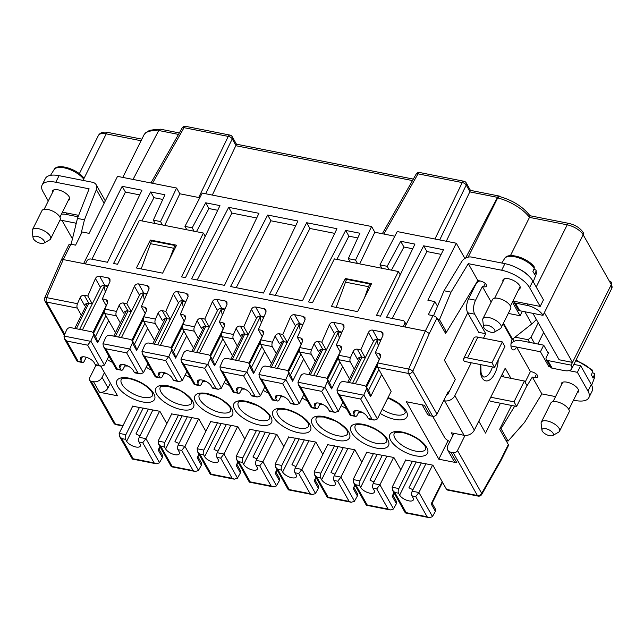 <?xml version="1.0" encoding="UTF-8"?>
<svg xmlns="http://www.w3.org/2000/svg" width="644" height="644" viewBox="0 0 644 644"><rect width="100%" height="100%" fill="white"/><g stroke="black" fill="none" stroke-linecap="round" stroke-linejoin="round"><path stroke-width="0.97" d="M529.956 215.724L568.95 223.412C575.382 224.957 580.139 228 583.223 232.54A3.389 2.584 150.5 0 1 583.182 234.786L611.301 284.584A3.389 2.584 -29.5 0 0 611.341 282.346A3.389 2.584 -29.5 0 0 609.755 281.275L609.385 281.203M525.085 382.238L530.414 371.556L516.569 347.044L540.429 351.753L543.713 345.176L547.601 352.067L548.769 352.3L546.313 357.235A3.389 2.584 -29.5 0 0 546.265 359.473L550.596 367.136A3.389 2.584 150.5 0 0 552.182 368.207L563.822 370.501A13.564 5.844 -153.5 0 0 571.639 368.899L611.8 288.343A13.564 5.844 26.5 0 0 611.301 284.584L572.5 362.403L544.381 312.598L583.182 234.786A13.564 5.844 26.5 0 0 567.211 224.828L536.211 287.007M513.566 301.175A3.389 2.584 -29.5 0 0 513.823 302.012L518.146 309.675A3.389 2.584 150.5 0 0 519.732 310.746L543.021 315.343L544.381 312.598M95.996 365.196L89.645 377.923A3.389 2.584 -29.5 0 0 89.605 380.169A3.389 2.584 -29.5 0 0 91.19 381.24L93.517 381.699A6.786 5.168 -29.5 0 0 102.074 377.368L104.433 372.635M62.017 220.425L72.426 238.852M78.101 216.762A3.389 2.584 -29.5 0 1 77.699 216.706L66.058 214.412A13.564 5.844 -153.5 0 0 61.422 214.178M80.822 234.609L84.461 219.805L77.449 218.421L89.122 188.829L55.787 182.244A23.748 10.223 -153.5 0 0 42.11 185.061L45.386 178.485A23.748 10.223 26.5 0 1 59.063 175.675L92.398 182.252A8.139 6.199 -29.5 0 1 96.214 184.82L105.294 200.912M84.461 219.805L96.375 189.602A8.139 6.199 -29.5 0 0 96.214 184.82M71.106 244.253L77.449 218.421M42.11 185.061A23.748 10.223 -153.5 0 0 42.987 191.638L48.276 201.008M62.428 212.15L78.657 215.354M52.462 192.62A9.499 4.089 26.5 0 1 52.526 190.954A9.499 4.089 26.5 0 1 60.399 190.495A9.499 4.089 26.5 0 1 69.174 196.806A9.499 4.089 26.5 0 1 69.528 199.431A9.499 4.089 26.5 0 1 68.24 200.485M132.696 406.211L159.889 411.307L166.844 423.631M178.509 414.986L164.848 442.38A3.389 1.642 101.2 0 0 164.566 447.041L165.645 448.949A7.8 3.357 26.5 0 0 172.858 454.133A7.8 3.357 26.5 0 0 179.322 453.754A7.8 3.357 26.5 0 0 179.032 451.597L177.953 449.681A3.389 1.642 -78.8 0 1 178.235 445.02L191.896 417.626L171.698 413.907M191.896 417.626L198.883 419.002L205.847 431.327M217.511 422.681L203.85 450.076A3.389 1.642 101.2 0 0 203.568 454.728L204.647 456.644A7.8 3.357 26.5 0 0 211.852 461.829A7.8 3.357 26.5 0 0 218.324 461.45A7.8 3.357 26.5 0 0 218.034 459.293L216.956 457.377A3.389 1.642 -78.8 0 1 217.237 452.716L230.898 425.322L210.693 421.603M230.898 425.322L237.886 426.698L244.841 439.023M249.695 429.298L276.88 434.394L283.843 446.719M288.689 436.994L315.882 442.09L322.837 454.414M327.691 444.69L354.876 449.786L361.839 462.11M366.686 452.386L393.878 457.481L400.834 469.806M412.498 461.152L398.837 488.555A3.389 1.642 101.2 0 0 398.556 493.207L399.634 495.123A7.8 3.357 26.5 0 0 406.847 500.308A7.8 3.357 26.5 0 0 413.311 499.929A7.8 3.357 26.5 0 0 413.021 497.764L411.943 495.848A3.389 1.642 -78.8 0 1 412.224 491.195L425.885 463.801L405.688 460.082M425.885 463.801L432.873 465.177L446.566 489.424A3.389 1.642 -78.8 0 0 447.274 490.012L478.122 496.097A3.389 3.389 0 0 0 481.76 494.391M453.94 433.315L447.813 445.6A6.786 5.168 -29.5 0 0 447.725 450.084A6.786 5.168 -29.5 0 0 450.905 452.225L453.231 452.684A3.389 2.584 -29.5 0 0 457.506 450.518L465.024 435.441M446.952 394.08L447.886 394.257L448.699 392.615L448.16 391.657L436.962 414.124A3.389 2.584 150.5 0 1 432.679 416.29L430.353 415.831L424.404 405.293L406.364 401.735L438.806 459.196L456.854 462.762A6.786 5.168 150.5 0 1 453.674 460.613L447.725 450.084M391.174 391.327L377.65 367.378A3.389 1.642 -78.8 0 1 377.819 362.966L380.475 356.897L380.451 354.53L378.841 353.419L375.347 352.727L382.971 335.283L382.947 332.916L381.337 331.805L383.108 334.936M380.998 339.799L377.73 339.155L372.602 330.082C370.759 329.905 369.366 330.686 368.424 332.409L360.793 349.861L357.299 349.169C355.456 349 354.063 349.773 353.121 351.503L350.465 357.573A3.389 1.642 101.2 0 0 350.296 361.976L354.321 369.117M349.475 378.841L338.655 359.682A3.389 1.642 -78.8 0 1 338.825 355.271L341.481 349.201L341.449 346.834L339.839 345.723L336.345 345.031L343.977 327.587L343.944 325.22L342.334 324.109L344.105 327.241M342.004 332.103L338.728 331.459L333.608 322.386C331.765 322.209 330.372 322.99 329.422 324.721L321.799 342.165L318.305 341.473C316.462 341.304 315.069 342.077 314.119 343.807L311.471 349.877A3.389 1.642 101.2 0 0 311.302 354.281L315.327 361.421M310.472 371.145L299.653 351.986A3.389 1.642 -78.8 0 1 299.822 347.575L302.479 341.505L302.455 339.138L300.845 338.028L297.351 337.335L304.974 319.891L304.95 317.524L303.34 316.413L305.111 319.545M303.002 324.407L299.734 323.763L294.606 314.691C292.762 314.514 291.37 315.294 290.428 317.025L282.797 334.469L279.303 333.777C277.467 333.608 276.067 334.381 275.125 336.112L272.468 342.181A3.389 1.642 101.2 0 0 272.299 346.585L276.324 353.725M271.478 363.449L260.659 344.29A3.389 1.642 -78.8 0 1 260.828 339.879L263.485 333.809L263.452 331.443L261.842 330.332L258.349 329.639L265.98 312.195L265.948 309.828L264.338 308.718L255.612 306.995C253.768 306.818 252.376 307.599 251.426 309.329L243.802 326.774L240.309 326.081C238.465 325.912 237.073 326.685 236.123 328.416L233.474 334.486A3.389 1.642 101.2 0 0 233.305 338.889L237.33 346.029M232.476 355.754L221.657 336.595A3.389 1.642 -78.8 0 1 221.834 332.183L224.482 326.122L224.458 323.747L222.848 322.636L219.354 321.944L226.978 304.499L226.954 302.133L225.344 301.022L216.609 299.299C214.774 299.122 213.373 299.903 212.431 301.634L204.8 319.078L201.306 318.386C199.471 318.217 198.07 318.989 197.128 320.72L194.472 326.79A3.389 1.642 101.2 0 0 194.303 331.193L198.328 338.333M193.482 348.058L182.663 328.899A3.389 1.642 -78.8 0 1 182.832 324.487L185.488 318.426L185.456 316.051L183.846 314.94L180.352 314.248L187.984 296.803L187.959 294.437L186.341 293.326L177.615 291.603C175.772 291.426 174.379 292.207 173.429 293.938L165.806 311.382L162.312 310.69C160.469 310.521 159.076 311.293 158.126 313.024L155.478 319.094A3.389 1.642 101.2 0 0 155.309 323.497L159.334 330.638M155.478 319.094L143.837 316.792A3.389 1.642 -78.8 0 0 143.66 321.203L154.48 340.362M120.331 322.942L116.306 315.81A3.389 1.642 101.2 0 1 116.475 311.398L104.835 309.096L107.492 303.034L107.459 300.668L105.849 299.549L107.62 302.68M104.835 309.096A3.389 1.642 -78.8 0 0 104.666 313.507L115.485 332.666M81.337 315.246L77.312 308.114A3.389 1.642 101.2 0 1 77.481 303.702L46.626 297.617L63.273 259.564L83.64 263.581L122.167 186.317L141.954 190.222L107.492 262.269L91.029 259.025A3.389 2.584 -29.5 0 0 86.755 261.19L85.386 263.927L83.64 263.581M100.762 366.13L117.506 395.794L99.466 392.236A6.786 5.168 150.5 0 0 108.015 387.905L102.074 377.368M159.591 411.25L145.93 438.644L139.241 437.324L152.902 409.93M139.515 407.29L125.854 434.684A3.389 1.642 101.2 0 0 125.572 439.345L126.651 441.253A7.8 3.357 26.5 0 0 133.855 446.437A7.8 3.357 26.5 0 0 140.328 446.059A7.8 3.357 26.5 0 0 140.038 443.901L138.959 441.985L142.743 442.726L154.133 462.907L156.275 463.777L159.358 462.883L162.417 457.522L162.53 455.405M335.033 474.193A7.8 3.357 -153.5 0 1 330.96 472.358L343.349 447.508M333.946 480.464L337.73 481.205L340.926 477.124L334.228 475.803A3.389 1.642 -78.8 0 0 333.946 480.464L335.025 482.372A7.8 3.357 26.5 0 1 335.315 484.538A7.8 3.357 26.5 0 1 328.851 484.916A7.8 3.357 26.5 0 1 321.638 479.732L320.559 477.816A3.389 1.642 101.2 0 1 320.841 473.163L314.151 471.843L314.473 474.733L316.776 477.075L320.559 477.816M337.73 481.205L349.12 501.386L351.262 502.256L354.345 501.362L357.404 495.993L357.517 493.876M334.228 475.803L347.889 448.409M334.502 445.761L320.841 473.163M327.289 497.426L328.166 497.249L316.776 477.075M354.586 449.729L340.926 477.124L354.482 501.145M354.925 484.996L353.178 488.498L355.238 485.56M366.806 452.136L353.145 479.539L353.467 482.42L355.778 484.771L359.561 485.512L360.64 487.428A7.8 3.357 26.5 0 0 367.845 492.612A7.8 3.357 26.5 0 0 374.317 492.233A7.8 3.357 26.5 0 0 374.027 490.068L372.948 488.16A3.389 1.642 -78.8 0 1 373.23 483.499L386.891 456.105M382.351 455.203L369.962 480.054A7.8 3.357 -153.5 0 0 374.035 481.889M372.948 488.16L376.732 488.901L388.123 509.082L390.264 509.951L393.347 509.058L396.406 503.689L396.519 501.571L393.098 495.526M376.732 488.901L379.92 484.819L373.23 483.499M373.504 453.457L359.843 480.859A3.389 1.642 101.2 0 0 359.561 485.512M366.283 505.121L367.169 504.944L355.778 484.771M393.581 457.425L379.92 484.819L393.484 508.832M393.919 492.692L392.172 496.194L394.233 493.248M421.345 462.899L408.956 487.75A7.8 3.357 -153.5 0 0 413.029 489.585M411.943 495.848L415.726 496.596L427.117 516.778L429.258 517.647L432.341 516.754L435.4 511.384L435.513 509.267M415.726 496.596L418.922 492.515L412.224 491.195M405.809 459.832L392.148 487.234L392.462 490.116L394.772 492.467L398.556 493.207M392.47 490.116L405.293 512.841L406.163 512.64L394.772 492.467M432.583 465.121L418.922 492.515L432.478 516.528M442.219 481.728L431.174 503.89L432.027 503.358L442.533 482.292M481.736 494.431A3.389 1.682 -150.4 0 0 481.688 493.344A3.389 2.584 150.5 0 1 477.413 495.51L446.566 489.424M457.506 450.518L481.688 493.344L500.678 459.905L500.758 460.935M500.428 403.233L485.544 433.098L478.798 421.16M511.553 405.43L499.68 429.242L508.333 444.569A3.389 1.457 26.5 0 1 508.454 445.511L500.807 460.854M512.785 338.953L514.129 341.328M437.509 306.278L434.861 301.593L428.308 314.739L432.961 315.665A3.389 1.457 26.5 0 1 436.954 318.152L445.608 333.471L446.316 332.054M448.699 392.615L455.26 379.461L444.441 360.31L467.721 312.799A10.175 4.935 -78.8 0 1 468.574 298.832L475.409 285.139A8.139 6.199 -29.5 0 1 479.772 280.889M503.962 376.973L502.296 374.035M443.676 400.657L444.601 400.834L464.074 435.312A8.139 6.199 150.5 0 0 474.33 430.12L505.21 368.191L510.942 378.358M464.074 435.312L451.267 432.784L452.829 435.545M510.95 345.933L516.569 347.044A6.786 3.292 -78.8 0 1 513.091 349.869A6.786 3.292 -78.8 0 1 512.101 339.678L512.286 339.388A1.36 1.03 -29.5 0 1 512.527 339.155L503.463 323.111M491.195 302.1L482.396 286.516L475.562 300.217A10.175 4.935 101.2 0 0 474.709 314.183L485.737 333.713L483.499 338.221M494.544 367.354L491.944 362.757L467.504 357.935A6.786 2.922 -153.5 0 0 463.591 358.74L473.976 337.915A6.786 2.922 26.5 0 1 477.88 337.11L502.328 341.932L504.928 346.528L494.544 367.354L471.263 362.757L454.865 395.641A8.139 6.199 -29.5 0 1 444.601 400.834M501.113 376.41L524.393 381.007L514.009 401.832L490.728 397.235M489.07 400.568A6.786 2.922 -153.5 0 0 492.161 401.606L516.609 406.428L526.985 385.603L524.393 381.007M516.609 406.428L514.009 401.832M449.842 441.534A6.786 2.922 -153.5 0 1 444.577 437.421L432.639 416.282M438.806 459.196L448.071 440.625M430.353 415.831A6.786 5.168 150.5 0 1 427.181 413.69L422.198 404.859M406.195 324.471L404.601 321.662A3.389 2.584 -29.5 0 1 404.561 323.9L403.192 326.637L425.314 331.008L429.306 333.495L412.78 371.298A3.389 1.232 -156.4 0 0 408.674 369.052A3.389 1.642 101.2 0 0 408.505 373.464L432.679 416.29M354.86 415.831L351.077 415.082L339.686 394.901L337.384 392.558L336.957 389.926L339.597 383.856C340.547 382.125 341.94 381.345 343.783 381.522L364.737 385.651L366.347 386.77L366.372 389.137L363.836 394.949L360.64 399.038L372.031 419.22L368.247 418.471L367.169 416.555A7.8 3.357 26.5 0 0 359.964 411.371A7.8 3.357 26.5 0 0 353.492 411.749A7.8 3.357 26.5 0 0 353.781 413.915L354.86 415.831A3.389 1.642 101.2 0 0 355.569 416.418A3.389 1.642 101.2 0 0 357.307 415.002L359.239 411.138M391.053 391.568L377.392 418.962L374.172 420.089L372.031 419.22M374.172 420.089L368.956 419.059A3.389 1.642 -78.8 0 1 368.247 418.471M351.077 415.082L350.199 415.259M355.391 383.808L377.11 340.249L376.635 339.122M377.11 340.249L378.31 345.941M377.73 339.155A3.389 2.584 -29.5 0 0 373.753 340.829L365.253 357.758L361.759 357.066A3.389 2.584 -29.5 0 0 357.484 359.231L353.121 351.503M365.277 357.766L352.59 383.261M366.549 387.125L377.279 365.639M403.192 326.637L85.386 263.927M108.015 285.928L104.739 285.284L99.619 276.212C97.775 276.034 96.383 276.815 95.433 278.546L87.809 295.99L84.316 295.298C82.472 295.129 81.08 295.902 80.13 297.633L77.481 303.702M99.619 276.212L108.345 277.934L109.963 279.045L109.987 281.412L102.356 298.856L105.849 299.549M115.357 336.442L128.067 310.955L123.31 302.994C121.475 302.825 120.074 303.598 119.132 305.328L116.475 311.398M123.31 302.994L126.804 303.686L134.435 286.242C135.377 284.511 136.778 283.73 138.613 283.907L147.347 285.63L148.957 286.741L148.981 289.108L141.358 306.552L144.852 307.244L146.462 308.355L146.486 310.73L143.837 316.792M294.606 314.691L303.34 316.413M333.608 322.386L342.334 324.109M372.602 330.082L381.337 331.805M194.102 231.212L192.186 227.823L205.694 202.804L219.95 205.613L185.488 277.661L181.544 276.88L203.399 233.048L139.37 220.409L117.514 264.249L113.561 263.468L150.688 191.944L164.945 194.762L153.312 220.151L155.228 223.54M199.833 197.724L179.837 193.78L176.593 188.032L160.549 221.576L153.312 220.151M176.593 188.032L117.53 176.376L89.114 233.361L82.134 231.985L75.573 245.139L70.921 244.221A3.389 1.457 26.5 0 0 68.964 244.623L61.317 259.967L63.273 259.564L70.921 244.221M404.601 321.662A3.389 2.584 -29.5 0 0 403.015 320.583L386.553 317.339L423.671 245.815L443.458 249.719L404.939 326.983M434.861 301.593L427.874 300.217L456.29 243.223L397.227 231.566L379.944 264.869L387.181 266.302L400.681 241.275L414.937 244.092L380.483 316.14L376.531 315.359L398.386 271.518L334.365 258.888L312.501 302.728L308.557 301.947L345.675 230.423L359.94 233.241L348.307 258.63L350.215 262.019M192.186 227.823L184.949 226.398L202.232 193.087L371.588 226.511L355.544 260.055L348.307 258.63M336.949 228.701L302.487 300.748L269.554 294.252L306.681 222.727L336.949 228.701M297.947 221.005L263.485 293.052L230.56 286.556L267.679 215.032L297.947 221.005M162.626 273.153L176.561 245.203L150.366 240.035L136.431 267.985L162.626 273.153M371.548 283.682L357.613 311.624L331.418 306.455L345.353 278.514L371.548 283.682M191.558 278.86L228.684 207.336L258.952 213.309L224.49 285.356L191.558 278.86M217.72 210.282L208.938 208.543L205.694 202.804M357.79 237.918L348.919 236.171L336.868 259.379M306.681 222.727L309.925 228.475L334.711 233.369M309.925 228.475L275.205 295.363M267.679 215.032L270.923 220.779L295.717 225.674M270.923 220.779L236.203 287.667M256.714 217.978L231.929 213.084L197.209 279.971M208.938 208.543L196.452 231.671M179.837 193.78L164.711 225.408M162.803 199.439L153.932 197.692L141.881 220.908M139.724 194.891L125.411 192.065L91.939 259.202M423.671 245.815L426.916 251.563L441.148 254.372M426.916 251.563L392.196 318.45M391.447 270.15L403.925 247.022L412.707 248.761M359.698 263.887L374.832 232.251L394.82 236.203M355.544 260.055L357.452 263.444M374.832 232.251L371.588 226.511M464.896 258.469L456.29 243.223M446.292 241.25L470.474 190.439M499.889 196.613A3.389 1.642 101.2 0 0 499.189 196.042A3.389 1.642 101.2 0 0 497.498 197.354L465.612 258.067M529.988 215.764C523.049 206.796 512.882 200.381 499.486 196.509L497.707 197.909L468.172 257.141M510.418 255.644L529.489 217.382C530.27 215.845 530.189 215.394 529.255 216.03M513.823 302.012A3.389 2.584 -29.5 0 0 515.409 303.083L527.05 305.377A13.564 5.844 -153.5 0 1 543.021 315.343M508.301 313.411L520.102 315.737L512.415 302.125M520.102 315.737L522.332 311.261M433.517 315.802L444.014 290.758L451.025 292.143L468.309 263.654L477.824 280.51L480.311 281.001A5.088 2.19 26.5 0 1 484.98 283.247A5.088 2.19 26.5 0 1 486.486 286.137A5.088 2.19 26.5 0 1 483.555 286.741L482.396 286.516M512.946 301.054L540.187 306.431L529.585 287.659A23.748 10.223 -153.5 0 0 501.644 270.23L468.309 263.654M502.972 281.517A9.499 4.089 26.5 0 1 503.045 279.858A9.499 4.089 26.5 0 1 510.917 279.399A9.499 4.089 26.5 0 1 519.692 285.703A9.499 4.089 26.5 0 1 520.046 288.335A9.499 4.089 26.5 0 1 518.758 289.389M444.014 290.758L461.651 261.681A8.139 6.199 -29.5 0 1 471.585 257.077L504.92 263.654A23.748 10.223 26.5 0 1 532.862 281.082L543.464 299.854L540.187 306.431M477.824 280.51L446.517 332.111L439.49 319.666L451.025 292.143M437.453 319.038L439.49 319.666M446.517 332.111L444.497 331.515M467.938 313.185L478.758 332.336L485.737 333.713M471.263 362.757L464.276 361.381L463.841 360.616A6.786 2.922 -153.5 0 1 463.591 358.74M502.328 341.932L491.944 362.757M536.307 319.36A21.711 16.527 150.5 0 1 531.743 323.964L512.527 339.155M543.713 345.176L529.513 342.375L528 339.694L531.05 337.287L538.263 322.821M531.05 337.287L534.472 343.349M537.869 344.025L543.665 332.401M546.265 359.473A3.389 2.584 -29.5 0 0 547.851 360.543L571.139 365.14L572.5 362.403L559.113 359.755L532.91 313.346M571.639 368.899A13.564 5.844 -153.5 0 0 571.139 365.14M528 339.694L515.071 337.142M529.513 342.375L519.845 340.467A8.139 6.199 -29.5 0 0 511.014 343.614M555.563 396.607L541.854 393.903L532.33 377.046L534.818 377.537A5.088 2.19 26.5 0 0 537.748 376.933A5.088 2.19 26.5 0 0 536.243 374.035A5.088 2.19 26.5 0 0 531.574 371.789L530.414 371.556M573.876 364.399L580.671 365.744L591.264 384.516A23.748 10.223 26.5 0 1 592.142 391.085L588.866 397.662A23.748 10.223 -153.5 0 1 575.189 400.479L573.506 400.149M588.866 397.662A23.748 10.223 -153.5 0 0 587.988 391.093L577.386 372.321L568.95 370.654M550.523 367.016L548.865 366.694L540.429 351.753M561.375 384.951A9.499 4.089 26.5 0 1 561.447 383.293A9.499 4.089 26.5 0 1 569.32 382.826A9.499 4.089 26.5 0 1 578.095 389.137A9.499 4.089 26.5 0 1 578.441 391.769A9.499 4.089 26.5 0 1 577.161 392.824M500.114 428.381L501.024 428.646L514.733 406.058M526.285 387.004L532.33 377.046M501.024 428.646L508.052 441.092L506.047 440.528M508.052 441.092L524.562 422.392L541.854 393.903M577.386 372.321L580.671 365.744M548.865 366.694L549.557 365.301M548.286 353.274L547.601 352.067M575.664 360.825A17.63 7.591 26.5 0 1 592.705 371.54L591.313 375.033A18 7.752 26.5 0 1 592.359 376.603A18 7.752 26.5 0 1 593.044 378.1L594.436 374.607A17.63 7.591 26.5 0 1 594.525 377.698L591.643 385.233M592.311 372.538L594.484 373.617L594.436 374.607M592.705 371.54L592.569 370.203L576.09 359.964M541.306 422.166L550.861 402.991A10.175 4.379 26.5 0 1 559.298 402.492A10.175 4.379 26.5 0 1 568.7 409.254A10.175 4.379 26.5 0 1 569.079 412.071L559.515 431.247A10.175 4.379 -153.5 0 0 559.137 428.429A10.175 4.379 -153.5 0 0 549.735 421.675A10.175 4.379 -153.5 0 0 541.306 422.166A10.175 4.379 -153.5 0 0 541.113 423.422L541.958 430.168A6.263 2.697 -153.5 0 0 542.304 431.126A6.263 2.697 -153.5 0 0 547.295 434.974A6.263 2.697 -153.5 0 0 552.729 435.537A6.263 2.697 -153.5 0 0 553.051 433.251A6.263 2.697 -153.5 0 0 546.474 428.84A6.263 2.697 -153.5 0 0 541.958 430.168M552.729 435.537L558.63 432.156A10.175 4.379 -153.5 0 0 559.515 431.247M60.021 220.031L76.266 223.235M76.032 224.176L75.404 223.066M148.362 409.037L135.973 433.887A7.8 3.357 -153.5 0 0 140.046 435.714M142.743 442.726L145.93 438.644L159.495 462.666M138.959 441.985A3.389 1.642 -78.8 0 1 139.241 437.324M132.817 405.97L119.156 433.364L119.478 436.254L121.788 438.596L125.572 439.345M132.294 458.947L133.179 458.769L121.788 438.596M159.929 446.517L158.183 450.027L160.243 447.081M110.382 383.172L108.015 387.905M83.784 179.209L83.648 177.873C77.071 168.921 57.26 162.771 54.08 169.646A17.63 7.591 26.5 0 1 67.636 168.76A17.63 7.591 26.5 0 1 83.784 179.209L83.293 180.449M43.816 243.207L49.709 239.818A10.175 4.379 -153.5 0 0 50.602 238.916A10.175 4.379 -153.5 0 0 50.224 236.098A10.175 4.379 -153.5 0 0 38.246 228.628A10.175 4.379 -153.5 0 0 32.385 229.836A10.175 4.379 -153.5 0 0 32.2 231.091L33.045 237.837A6.263 2.697 -153.5 0 0 40.757 243.392A6.263 2.697 -153.5 0 0 43.816 243.207A6.263 2.697 -153.5 0 0 43.076 239.592A6.263 2.697 -153.5 0 0 36.764 236.324A6.263 2.697 -153.5 0 0 33.045 237.837M32.385 229.836L41.949 210.66A10.175 4.379 26.5 0 1 50.385 210.161A10.175 4.379 26.5 0 1 59.787 216.923A10.175 4.379 26.5 0 1 60.166 219.741L50.602 238.916M530.624 277.942A18.66 8.034 -153.5 0 0 518.758 268.798M501.789 263.034L504.598 258.55A17.63 7.591 26.5 0 1 518.154 257.664A17.63 7.591 26.5 0 1 534.303 268.113L532.918 271.607A18 7.752 26.5 0 1 533.957 273.169A18 7.752 26.5 0 1 534.649 274.666L536.033 271.172A17.63 7.591 26.5 0 1 536.13 274.272L533.256 281.766M533.908 269.103L536.082 270.182L536.033 271.172M534.303 268.113L534.166 266.769C527.589 257.825 507.77 251.675 504.598 258.55M482.903 318.74L492.467 299.557A10.175 4.379 26.5 0 1 500.895 299.066A10.175 4.379 26.5 0 1 510.306 305.82A10.175 4.379 26.5 0 1 510.676 308.637L501.113 327.82A10.175 4.379 -153.5 0 0 500.742 325.003A10.175 4.379 -153.5 0 0 491.34 318.241A10.175 4.379 -153.5 0 0 482.903 318.74A10.175 4.379 -153.5 0 0 482.718 319.996L483.564 326.733A6.263 2.697 -153.5 0 0 483.91 327.699A6.263 2.697 -153.5 0 0 488.893 331.547A6.263 2.697 -153.5 0 0 494.326 332.103A6.263 2.697 -153.5 0 0 494.648 329.817A6.263 2.697 -153.5 0 0 488.072 325.413A6.263 2.697 -153.5 0 0 483.564 326.733M494.326 332.103L500.227 328.722A10.175 4.379 -153.5 0 0 501.113 327.82M434.95 239.013L462.247 182.574A3.389 1.602 25.8 0 1 466.232 185.061L470.128 191.952L497.498 197.354M212.303 195.076L236.493 144.264M205.702 193.772L232.243 138.887A3.389 2.584 150.5 0 0 232.243 136.737A3.389 3.389 0 0 0 229.948 135.079A3.389 1.642 101.2 0 0 228.258 136.399A3.389 1.602 25.8 0 1 232.243 138.887L236.139 145.786L412.482 180.578M133.042 179.435L158.738 130.507A3.389 1.642 -78.8 0 1 160.428 129.194L179.338 132.922M76.354 328.746L88.775 303.203A3.389 2.584 -29.5 0 0 84.501 305.369L80.13 297.633M89.065 303.26L92.317 303.896M87.809 295.99L92.269 303.888L100.762 286.958A3.389 2.584 -29.5 0 1 104.739 285.284M92.293 303.896L79.606 329.39M82.408 329.945L104.127 286.379L103.644 285.252M104.127 286.379L105.326 292.07M102.356 298.856L106.276 305.803M93.557 333.254L104.288 311.768M96.801 339.002L97.622 342.761L108.667 320.599M127.77 310.899A3.389 2.584 -29.5 0 0 123.495 313.065L119.132 305.328M128.067 310.955L131.287 311.591L118.601 337.086M147.009 293.624L143.741 292.98A3.389 2.584 -29.5 0 0 139.764 294.654L131.263 311.583L126.804 303.686M121.402 337.641L143.129 294.075L142.646 292.948M143.129 294.075L144.32 299.766M141.358 306.552L145.278 313.499M132.559 340.95L143.29 319.464M135.803 346.697L136.617 350.457L147.669 328.295M120.871 369.656L117.087 368.907L105.697 348.734L103.394 346.392L102.968 343.751L105.608 337.681C106.558 335.951 107.951 335.178 109.794 335.347L130.748 339.485L132.358 340.596L132.39 342.962L129.847 348.774L126.651 352.864L138.041 373.045L134.258 372.296L133.179 370.381A7.8 3.357 26.5 0 0 125.974 365.196A7.8 3.357 26.5 0 0 119.502 365.583A7.8 3.357 26.5 0 0 119.792 367.74L120.871 369.656A3.389 1.642 101.2 0 0 121.587 370.244A3.389 1.642 101.2 0 0 123.318 368.827L125.25 364.963M147.879 363.812L143.403 372.796L140.191 373.914L138.041 373.045M140.191 373.914L134.974 372.884A3.389 1.642 -78.8 0 1 134.258 372.296M117.087 368.907L116.218 369.109L103.443 346.472M158.126 313.024L162.497 320.76A3.389 2.584 -29.5 0 1 166.772 318.595L170.266 319.279L165.806 311.382M170.29 319.287L157.603 344.782M186.011 301.32L182.735 300.676A3.389 2.584 -29.5 0 0 178.758 302.35L170.266 319.279M160.404 345.337L182.123 301.77L181.64 300.643M182.123 301.77L183.323 307.462M171.554 348.646L182.284 327.16M159.873 377.352L156.09 376.603L144.699 356.43L142.388 354.087L141.97 351.447L144.61 345.377C145.56 343.646 146.953 342.866 148.788 343.043L169.742 347.18L171.36 348.291L171.385 350.658L168.841 356.47L165.653 360.56L177.044 380.741L173.26 379.992L172.181 378.076A7.8 3.357 26.5 0 0 164.969 372.892A7.8 3.357 26.5 0 0 158.505 373.27A7.8 3.357 26.5 0 0 158.794 375.436L159.873 377.352A3.389 1.642 101.2 0 0 160.581 377.939A3.389 1.642 101.2 0 0 162.32 376.523L164.244 372.659M156.09 376.603L155.204 376.78M186.881 371.508L182.405 380.491L179.185 381.61L173.969 380.58A3.389 1.642 -78.8 0 1 173.26 379.992M179.185 381.61L177.044 380.741M174.798 354.393L175.619 358.153L186.663 335.991M184.273 321.195L180.352 314.248M193.353 351.833L205.766 326.291A3.389 2.584 -29.5 0 0 201.492 328.456L197.128 320.72M206.064 326.347L209.308 326.983L196.597 352.477M204.8 319.078L209.26 326.975L217.761 310.046A3.389 2.584 -29.5 0 1 221.737 308.371L216.609 299.299M225.006 309.015L221.737 308.371M199.399 353.033L221.125 309.466L220.642 308.339M221.125 309.466L222.317 315.158M210.556 356.341L221.286 334.856M198.867 385.048L195.084 384.299L183.693 364.126L181.391 361.775L180.964 359.143L183.604 353.073C184.554 351.342 185.947 350.561 187.79 350.738L208.745 354.876L210.355 355.987L210.379 358.354L207.843 364.166L204.647 368.255L216.038 388.437L212.254 387.688L211.176 385.772A7.8 3.357 26.5 0 0 203.971 380.588A7.8 3.357 26.5 0 0 197.499 380.966A7.8 3.357 26.5 0 0 197.788 383.132L198.867 385.048A3.389 1.642 101.2 0 0 199.584 385.635A3.389 1.642 101.2 0 0 201.314 384.218L203.246 380.354M195.084 384.299L194.206 384.476M225.875 379.203L221.399 388.187L218.187 389.306L212.971 388.276A3.389 1.642 -78.8 0 1 212.254 387.688M218.187 389.306L216.038 388.437M213.8 362.089L214.613 365.848L225.666 343.687M223.275 328.891L219.354 321.944M232.347 359.529L244.768 333.986A3.389 2.584 -29.5 0 0 240.494 336.152L236.123 328.416M245.058 334.043L248.31 334.679L235.599 360.173M243.802 326.774L248.262 334.671L256.755 317.742A3.389 2.584 -29.5 0 1 260.731 316.067L255.612 306.995M264.008 316.711L260.731 316.067M238.401 360.721L260.12 317.162L259.637 316.035M260.12 317.162L261.319 322.853M249.55 364.037L260.281 342.552M237.869 392.743L234.086 391.995L222.695 371.821L220.385 369.471L219.966 366.839L222.607 360.769C223.557 359.038 224.949 358.257 226.785 358.434L247.739 362.572L249.357 363.683L249.381 366.05L246.837 371.862L243.649 375.951L255.04 396.132L251.257 395.384L250.178 393.468A7.8 3.357 26.5 0 0 242.965 388.284A7.8 3.357 26.5 0 0 236.501 388.662A7.8 3.357 26.5 0 0 236.791 390.828L237.869 392.743A3.389 1.642 101.2 0 0 238.578 393.331A3.389 1.642 101.2 0 0 240.317 391.914L242.241 388.05M234.086 391.995L233.2 392.172M264.877 386.891L260.393 395.883L257.181 397.002L251.965 395.971A3.389 1.642 -78.8 0 1 251.257 395.384M257.181 397.002L255.04 396.132M252.794 369.785L253.615 373.544L264.66 351.382M262.269 336.587L258.349 329.639M271.349 367.225L283.763 341.682A3.389 2.584 -29.5 0 0 279.488 343.848L275.125 336.112M284.06 341.739L287.305 342.375M282.797 334.469L287.256 342.367L274.594 367.869M299.734 323.763A3.389 2.584 -29.5 0 0 295.757 325.437L287.256 342.367M277.395 368.416L299.114 324.858L298.639 323.731M299.114 324.858L300.313 330.549M288.552 371.733L299.283 350.247M276.864 400.439L273.08 399.691L261.689 379.517L259.387 377.167L258.96 374.534L261.601 368.465C262.551 366.734 263.943 365.953 265.787 366.13L286.741 370.26L288.351 371.379L288.375 373.745L285.839 379.558L282.644 383.647L294.034 403.828L290.251 403.08L289.172 401.164A7.8 3.357 26.5 0 0 281.967 395.98A7.8 3.357 26.5 0 0 275.495 396.358A7.8 3.357 26.5 0 0 275.785 398.523L276.864 400.439A3.389 1.642 101.2 0 0 277.572 401.027A3.389 1.642 101.2 0 0 279.311 399.61L281.243 395.746M273.08 399.691L272.211 399.892L259.435 377.255M303.871 394.587L299.396 403.579L296.176 404.698L290.967 403.667A3.389 1.642 -78.8 0 1 290.251 403.08M296.176 404.698L294.034 403.828M291.796 377.481L292.609 381.24L303.662 359.078M301.271 344.282L297.351 337.335M310.344 374.921L322.765 349.378A3.389 2.584 -29.5 0 0 318.49 351.543L314.119 343.807M323.055 349.434L326.258 350.062L313.596 375.565M338.728 331.459A3.389 2.584 -29.5 0 0 334.751 333.133L326.258 350.062L321.799 342.165M316.397 376.112L338.116 332.554L337.633 331.427M338.116 332.554L339.316 338.245M327.546 379.429L338.277 357.943M315.866 408.135L312.082 407.386L300.692 387.213L298.381 384.862L297.963 382.23L300.603 376.16C301.545 374.43 302.946 373.649 304.781 373.826L325.735 377.956L327.353 379.075L327.377 381.441L324.834 387.253L321.646 391.343L333.037 411.524L329.253 410.775L328.174 408.86A7.8 3.357 26.5 0 0 320.962 403.675A7.8 3.357 26.5 0 0 314.497 404.054A7.8 3.357 26.5 0 0 314.787 406.219L315.866 408.135A3.389 1.642 101.2 0 0 316.574 408.723A3.389 1.642 101.2 0 0 318.313 407.306L320.237 403.442M312.082 407.386L311.197 407.563L298.43 384.951M342.874 402.283L338.39 411.266L335.178 412.393L329.961 411.363A3.389 1.642 -78.8 0 1 329.253 410.775M335.178 412.393L333.037 411.524M330.791 385.176L331.612 388.936L342.656 366.774M340.265 351.978L336.345 345.031M81.877 361.96L78.093 361.212L66.702 341.038L64.392 338.696L63.973 336.055L66.614 329.986C67.564 328.255 68.956 327.482 70.792 327.651L91.746 331.789L93.364 332.9L93.388 335.266L90.844 341.079L87.656 345.168L99.047 365.349L95.264 364.601L94.185 362.685A7.8 3.357 26.5 0 0 86.972 357.501A7.8 3.357 26.5 0 0 80.508 357.887A7.8 3.357 26.5 0 0 80.798 360.044L81.877 361.96A3.389 1.642 101.2 0 0 82.585 362.548A3.389 1.642 101.2 0 0 84.324 361.131L86.248 357.267M108.884 356.116L104.409 365.1L101.189 366.219L99.047 365.349M101.189 366.219L95.972 365.188A3.389 1.642 -78.8 0 1 95.264 364.601M78.093 361.212L77.216 361.389M381.852 268.258L379.944 264.869M389.089 269.691L387.181 266.302M403.925 247.022L400.681 241.275M399.586 276.196L400.117 274.586L398.386 271.518M348.919 236.171L345.675 230.423M204.599 237.717L205.13 236.107L203.399 233.048M153.932 197.692L150.688 191.944M160.549 221.576L162.465 224.965M125.411 192.065L122.167 186.317M231.929 213.084L228.684 207.336M345.353 278.514L346.206 280.011M336.168 307.397L346.536 279.343L369.817 283.94L370.67 285.445M345.168 282.088L368.457 286.685L364.48 297.858M368.457 286.685L369.817 283.94M151.211 241.54L150.366 240.035M141.181 268.918L151.549 240.872L174.83 245.461L169.485 259.387M175.675 246.966L174.83 245.461M150.181 243.609L173.461 248.206M186.865 229.779L184.949 226.398M379.268 359.674L375.347 352.727M369.793 392.872L370.606 396.632L381.659 374.47M360.793 349.861L365.253 357.758M315.584 442.034L301.923 469.428L295.234 468.108L308.895 440.713M295.507 438.073L281.847 465.467A3.389 1.642 101.2 0 0 281.565 470.12L282.644 472.036A7.8 3.357 26.5 0 0 289.848 477.22A7.8 3.357 26.5 0 0 296.321 476.842A7.8 3.357 26.5 0 0 296.031 474.684L294.952 472.768L298.736 473.509L310.126 493.69L312.268 494.56L315.351 493.666L318.41 488.297L318.522 486.18M315.922 477.301L314.175 480.81L316.236 477.864M296.039 466.498A7.8 3.357 -153.5 0 1 291.965 464.662L304.354 439.812M298.736 473.509L301.923 469.428L315.488 493.449M294.952 472.768A3.389 1.642 -78.8 0 1 295.234 468.108M288.81 436.745L275.149 464.147L275.471 467.037L277.781 469.379L281.565 470.12M288.287 489.73L289.172 489.553L277.781 469.379M276.59 434.338L262.929 461.732L256.232 460.412L269.892 433.018M256.505 430.377L242.844 457.771A3.389 1.642 101.2 0 0 242.563 462.424L243.641 464.34A7.8 3.357 26.5 0 0 250.854 469.524A7.8 3.357 26.5 0 0 257.318 469.146A7.8 3.357 26.5 0 0 257.028 466.989L255.95 465.073L259.733 465.813L271.124 485.995L273.265 486.864L276.348 485.97L279.407 480.601L279.52 478.492M276.928 469.605L275.181 473.115L277.242 470.168M257.037 458.802A7.8 3.357 -153.5 0 1 252.963 456.966L265.352 432.116M259.733 465.813L262.929 461.732L276.485 485.753M255.95 465.073A3.389 1.642 -78.8 0 1 256.232 460.412M249.816 429.049L236.155 456.451L236.477 459.341L238.779 461.684L242.563 462.424M249.292 482.034L250.17 481.857L238.779 461.684M237.588 426.642L223.927 454.036L217.237 452.716M216.956 457.377L220.739 458.117L232.13 478.299L234.271 479.168L237.354 478.275L240.413 472.913L240.526 470.796M237.926 461.909L236.179 465.419L238.24 462.473M218.042 451.106A7.8 3.357 -153.5 0 1 213.969 449.279L226.358 424.42M220.739 458.117L223.927 454.036L237.491 478.057M210.813 421.353L197.153 448.755L197.475 451.645L199.785 453.988L203.568 454.728M197.475 451.645L210.306 474.362L211.176 474.161L199.785 453.988M198.594 418.946L184.933 446.34L178.235 445.02M177.953 449.681L181.737 450.422L193.128 470.603L195.269 471.472L198.352 470.579L201.411 465.218L201.524 463.1M198.932 454.213L197.185 457.723L199.246 454.777M179.048 443.41A7.8 3.357 -153.5 0 1 174.967 441.583L187.356 416.724M181.737 450.422L184.933 446.34L198.489 470.361M171.819 413.665L158.158 441.06L158.48 443.949L160.783 446.292L164.566 447.041M158.48 443.949L171.304 466.667L172.173 466.465L160.783 446.292M327.812 444.441L314.151 471.843M83.39 180.207L85.306 180.851M568.95 223.412A3.389 1.642 101.2 0 0 567.211 224.828L529.489 217.382A30.526 13.146 26.5 0 0 497.707 197.909M66.058 214.412L66.759 213.003M83.905 178.621L106.22 133.855L141.068 140.738M79.341 173.695L98.403 135.465A13.564 5.844 26.5 0 1 106.22 133.855A3.389 1.642 -78.8 0 1 107.959 132.447L141.865 139.136M159.495 129.508L156.621 129.339L149.585 130.354L145.391 132.962L143.878 135.103A30.526 13.146 26.5 0 1 158.48 130.998M96.375 189.602L104.111 203.303M453.231 452.684L477.413 495.51A3.389 1.642 101.2 0 0 478.122 496.097M456.854 462.762L450.905 452.225M377.65 367.378L408.505 373.464A3.389 2.584 150.5 0 0 412.78 371.298L436.962 414.124M338.655 359.682L350.296 361.976M299.653 351.986L311.302 354.281M260.659 344.29L272.299 346.585M221.657 336.595L233.305 338.889M182.663 328.899L194.303 331.193M143.66 321.203L155.309 323.497M104.666 313.507L116.306 315.81M64.706 334.341L46.457 302.02L77.312 308.114M93.517 381.699L99.466 392.236M123.044 425.579L115.373 424.066L91.19 381.24M205.871 381.393A21.027 9.056 26.5 0 1 202.763 381.329M190.407 377.746A21.027 9.056 26.5 0 1 185.174 374.921M388.058 397.573A21.027 9.056 26.5 0 1 406.203 411.065A21.027 9.056 26.5 0 1 401.268 419.84A21.027 9.056 26.5 0 1 380.169 413.4M127.874 366.001A21.027 9.056 26.5 0 1 124.767 365.937M112.41 362.355A21.027 9.056 26.5 0 1 107.178 359.529M166.877 373.697A21.027 9.056 26.5 0 1 163.761 373.633M151.404 370.05A21.027 9.056 26.5 0 1 146.18 367.225M192.757 401.284A21.027 9.056 26.5 0 1 181.423 409.6A21.027 9.056 26.5 0 1 156.669 394.16A21.027 9.056 26.5 0 1 168.012 385.845A21.027 9.056 26.5 0 1 192.757 401.284M117.675 386.464A21.027 9.056 26.5 0 1 129.009 378.149A21.027 9.056 26.5 0 1 153.763 393.589A21.027 9.056 26.5 0 1 142.421 401.904A21.027 9.056 26.5 0 1 117.675 386.464M231.76 408.98A21.027 9.056 26.5 0 1 220.417 417.296A21.027 9.056 26.5 0 1 195.671 401.856A21.027 9.056 26.5 0 1 207.006 393.54A21.027 9.056 26.5 0 1 231.76 408.98M244.873 389.089A21.027 9.056 26.5 0 1 241.758 389.024M229.401 385.442A21.027 9.056 26.5 0 1 224.176 382.617M270.754 416.676A21.027 9.056 26.5 0 1 259.419 424.992A21.027 9.056 26.5 0 1 234.666 409.552A21.027 9.056 26.5 0 1 246.008 401.236A21.027 9.056 26.5 0 1 270.754 416.676M283.867 396.784A21.027 9.056 26.5 0 1 280.76 396.72M268.403 393.138A21.027 9.056 26.5 0 1 263.171 390.312M273.668 417.248A21.027 9.056 26.5 0 1 285.002 408.932A21.027 9.056 26.5 0 1 309.756 424.372A21.027 9.056 26.5 0 1 298.413 432.688A21.027 9.056 26.5 0 1 273.668 417.248M322.869 404.48A21.027 9.056 26.5 0 1 319.754 404.416M307.397 400.834A21.027 9.056 26.5 0 1 302.173 398.008M348.75 432.068A21.027 9.056 26.5 0 1 337.416 440.383A21.027 9.056 26.5 0 1 312.662 424.943A21.027 9.056 26.5 0 1 324.004 416.628A21.027 9.056 26.5 0 1 348.75 432.068M361.864 412.176A21.027 9.056 26.5 0 1 358.756 412.112M346.4 408.529A21.027 9.056 26.5 0 1 341.167 405.704M387.752 439.763A21.027 9.056 26.5 0 1 376.41 448.079A21.027 9.056 26.5 0 1 351.664 432.639A21.027 9.056 26.5 0 1 362.999 424.324A21.027 9.056 26.5 0 1 387.752 439.763M390.658 440.335A21.027 9.056 26.5 0 1 402.001 432.019A21.027 9.056 26.5 0 1 426.747 447.459A21.027 9.056 26.5 0 1 415.412 455.775A21.027 9.056 26.5 0 1 390.658 440.335M158.183 450.027L162.417 457.522M338.213 446.493L321.638 479.732M349.12 501.386L328.166 497.249M353.178 488.498L357.404 495.993M377.207 454.189L360.64 487.428M388.123 509.082L367.169 504.944M359.843 480.859L353.145 479.539M392.172 496.194L396.406 503.689M416.209 461.885L399.634 495.123M427.117 516.778L406.163 512.64M398.837 488.555L392.148 487.234M431.174 503.89L435.4 511.384M508.333 444.569L500.686 459.913M429.306 333.495L436.954 318.152M503.125 323.787L512.101 339.678M474.33 430.12L454.865 395.641M498.214 359.98A17.638 8.557 -78.8 0 1 491.807 378.06A17.638 8.557 -78.8 0 1 482.082 377.803A17.638 8.557 -78.8 0 1 480.376 364.56M492.419 366.935A14.248 6.907 -78.8 0 1 490.825 371.033A14.248 6.907 -78.8 0 1 483.523 376.957L482.131 375.565L481.028 372.425L480.802 364.641M432.961 315.665L425.314 331.008L408.674 369.052L377.819 362.966M366.372 389.137L370.606 396.632M377.392 418.962L363.836 394.949M339.686 394.901L360.64 399.038M353.781 413.915L355.391 410.679M376.877 339.597L380.757 340.362M368.424 332.409L373.448 341.32M349.346 382.617L362.057 357.13M363.707 395.199L336.957 389.926M361.759 357.066L357.299 349.169M194.472 326.79L182.832 324.487M233.474 334.486L221.834 332.183M272.468 342.181L260.828 339.879M311.471 349.877L299.822 347.575M350.465 357.573L338.825 355.271M527.75 303.976L527.05 305.377M519.732 310.746L515.409 303.083M485.206 283.441L483.555 286.741M504.92 263.654L501.644 270.23M529.585 287.659L532.862 281.082M475.562 300.217L468.574 298.832M467.721 312.799L474.709 314.183M467.504 357.935L477.88 337.11M524.852 311.752L531.743 323.964M536.468 374.228L534.818 377.537M591.264 384.516L587.988 391.093M552.182 368.207L547.851 360.543M77.699 216.706L77.948 217.149M55.787 182.244L59.063 175.675M116.081 424.654A3.389 1.642 -78.8 0 1 115.373 424.066A3.389 2.584 150.5 0 1 113.787 422.995A3.389 3.389 0 0 0 116.081 424.654L122.835 425.99M143.226 408.022L126.651 441.253M154.133 462.907L133.179 458.769M125.854 434.684L119.156 433.364M470.49 190.455L466.232 182.912A3.389 2.584 150.5 0 1 466.232 185.061L439.691 239.946M419.719 172.528A3.389 1.642 -78.8 0 0 418.028 173.848L462.247 182.574A3.389 1.642 101.2 0 1 463.93 181.254L419.719 172.528A3.389 3.389 0 0 0 416.113 174.178A3.389 1.489 29.6 0 1 418.028 173.848L383.872 234.038M185.73 126.353A3.389 3.389 0 0 0 182.123 128.011A3.389 1.489 29.6 0 1 184.039 127.673A3.389 1.642 -78.8 0 1 185.73 126.353L229.948 135.079M152.491 183.274L184.039 127.673L228.258 136.399L198.706 197.499M158.738 130.507L178.493 134.411M44.871 300.949A3.389 2.584 150.5 0 0 46.457 302.02A3.389 1.642 -78.8 0 1 46.626 297.617A3.389 1.232 -156.4 0 0 44.718 297.922A3.389 3.389 0 0 0 44.871 300.949L64.279 335.323M88.775 303.203L84.316 295.298M95.433 278.546L100.464 287.449M103.885 285.727L107.765 286.491M108.345 277.934L110.116 281.066M105.89 315.681L95.457 336.611M134.435 286.242L139.466 295.145M143.741 292.98L138.613 283.907M142.888 293.423L146.768 294.187M147.347 285.63L149.118 288.762M144.892 323.377L134.451 344.307M144.852 307.244L146.615 310.376M132.39 342.962L136.617 350.457M143.403 372.796L129.847 348.774M105.697 348.734L126.651 352.864M119.792 367.74L121.402 364.512M129.718 349.032L102.968 343.751M154.351 344.138L167.062 318.651M173.429 293.938L178.46 302.841M182.735 300.676L177.615 291.603M186.341 293.326L188.112 296.457M181.882 301.118L185.762 301.883M158.794 375.436L160.404 372.208M144.699 356.43L165.653 360.56M182.405 380.491L168.841 356.47M168.72 356.728L141.97 351.447M171.385 350.658L175.619 358.153M183.886 331.064L173.453 352.002M183.846 314.94L185.617 318.072M205.766 326.291L201.306 318.386M212.431 301.634L217.463 310.537M225.344 301.022L227.115 304.153M220.884 308.814L224.764 309.579M197.788 383.132L199.399 379.904M183.693 364.126L204.647 368.255M221.399 388.187L207.843 364.166M207.714 364.423L180.964 359.143M210.379 358.354L214.613 365.848M222.888 338.76L212.448 359.698M222.848 322.636L224.611 325.767M244.768 333.986L240.309 326.081M251.426 309.329L256.457 318.233M264.338 308.718L266.109 311.849M259.878 316.51L263.758 317.275M236.791 390.828L238.401 387.599M222.695 371.821L243.649 375.951M260.393 395.883L246.837 371.862M246.716 372.119L219.966 366.839M249.381 366.05L253.615 373.544M261.883 346.456L251.45 367.394M261.842 330.332L263.613 333.463M283.763 341.682L279.303 333.777M290.428 317.025L295.451 325.928M298.88 324.206L302.761 324.97M275.785 398.523L277.395 395.287M261.689 379.517L282.644 383.647M299.396 403.579L285.839 379.558M285.711 379.815L258.96 374.534M288.375 373.745L292.609 381.24M300.885 354.152L290.444 375.09M300.845 338.028L302.608 341.159M329.422 324.721L334.453 333.624M322.765 349.378L318.305 341.473M337.875 331.902L341.755 332.666M314.787 406.219L316.397 402.983M300.692 387.213L321.646 391.343M338.39 411.266L324.834 387.253M324.713 387.511L297.963 382.23M327.377 381.441L331.612 388.936M339.879 361.848L329.446 382.778M339.839 345.723L341.61 348.855M166.772 318.595L162.312 310.69M93.388 335.266L97.622 342.761M104.409 365.1L90.844 341.079M66.702 341.038L87.656 345.168M80.798 360.044L82.408 356.816M90.724 341.336L63.973 336.055M404.561 323.9L405.575 325.703M378.841 353.419L380.604 356.551M378.873 369.543L368.44 390.473M314.175 480.81L318.41 488.297M299.21 438.797L282.644 472.036M310.126 493.69L289.172 489.553M281.847 465.467L275.149 464.147M275.181 473.115L279.407 480.601M260.216 431.102L243.641 464.34M271.124 485.995L250.17 481.857M242.844 457.771L236.155 456.451M236.179 465.419L240.413 472.913M221.222 423.406L204.647 456.644M232.13 478.299L211.176 474.161M203.85 450.076L197.153 448.755M197.185 457.723L201.411 465.218M182.22 415.71L165.645 448.949M193.128 470.603L172.173 466.465M164.848 442.38L158.158 441.06M387.905 397.887L398.306 403.498L404.609 409.995L405.309 412.635A17.638 7.591 26.5 0 1 395.142 414.728A17.638 7.591 26.5 0 1 382.206 409.318M160.944 391.995A17.638 7.591 26.5 0 1 160.3 387.116L160.855 386.633C160.066 386.207 162.32 386.078 167.641 386.247L178.621 389.926C183.468 391.745 191.679 399.433 191.171 400.214L191.864 402.854A17.638 7.591 26.5 0 1 181.705 404.947A17.638 7.591 26.5 0 1 160.944 391.995M121.949 384.299A17.638 7.591 26.5 0 1 121.297 379.421C122.223 379.614 119.349 377.312 131.094 379.042C141.197 382.134 148.225 386.625 152.177 392.518L152.87 395.158A17.638 7.591 26.5 0 1 142.71 397.251A17.638 7.591 26.5 0 1 121.949 384.299M230.866 410.55A17.638 7.591 26.5 0 1 220.707 412.643A17.638 7.591 26.5 0 1 199.946 399.691A17.638 7.591 26.5 0 1 199.294 394.812L199.857 394.329C199.06 393.903 201.322 393.774 206.635 393.943L217.624 397.622C222.47 399.441 230.681 407.129 230.166 407.91L230.866 410.55M269.86 418.246A17.638 7.591 26.5 0 1 259.701 420.339A17.638 7.591 26.5 0 1 238.94 407.386A17.638 7.591 26.5 0 1 238.296 402.508L238.852 402.025C238.063 401.598 240.317 401.47 245.638 401.639L256.618 405.318C261.464 407.137 269.675 414.825 269.168 415.605L269.86 418.246M277.942 415.082A17.638 7.591 26.5 0 1 277.29 410.204C278.216 410.397 275.342 408.095 287.087 409.826C297.19 412.917 304.218 417.409 308.162 423.301L308.862 425.942A17.638 7.591 26.5 0 1 298.703 428.035A17.638 7.591 26.5 0 1 277.942 415.082M316.937 422.778A17.638 7.591 26.5 0 1 316.284 417.9L316.848 417.417C316.059 416.99 318.313 416.861 323.634 417.03L334.614 420.709C339.46 422.528 347.671 430.216 347.164 430.997L347.857 433.637A17.638 7.591 26.5 0 1 337.698 435.722A17.638 7.591 26.5 0 1 316.937 422.778M355.939 430.474A17.638 7.591 26.5 0 1 355.287 425.595C356.213 425.789 353.339 423.486 365.084 425.217C375.186 428.308 382.214 432.8 386.159 438.693L386.859 441.333A17.638 7.591 26.5 0 1 376.692 443.418A17.638 7.591 26.5 0 1 355.939 430.474M394.933 438.17A17.638 7.591 26.5 0 1 394.281 433.283C395.207 433.484 392.333 431.182 404.078 432.913C414.189 436.004 421.216 440.496 425.161 446.389L425.853 449.029A17.638 7.591 26.5 0 1 415.694 451.114A17.638 7.591 26.5 0 1 394.933 438.17M143.878 135.103L122.779 177.414M314.473 474.725L327.297 497.45M327.442 497.554L351.262 502.256M354.103 487.83L357.501 493.843M353.467 482.42L366.299 505.146M366.444 505.25L390.264 509.951M405.438 512.946L429.258 517.647M432.1 503.222L435.497 509.235M500.766 460.919L481.728 494.447M350.207 415.283L337.432 392.647M350.36 415.388L355.569 416.418M379.219 359.585L365.929 386.239M360.31 357.106L347.744 382.303M499.189 196.042L470.442 190.366M594.484 373.617L594.525 377.698M553.051 401.639L562.727 382.238M98.403 135.465C100.158 132.543 103.346 131.537 107.959 132.447M119.478 436.254L132.31 458.971M132.455 459.075L156.275 463.777M159.116 449.351L162.505 455.364M89.605 380.169L113.787 422.995M59.924 217.173L69.6 197.772M54.08 169.646L50.53 175.329M611.341 282.346L611.8 288.343M536.082 270.182L536.13 274.272M510.442 306.077L520.111 286.677M466.232 182.912A3.389 3.389 0 0 0 463.93 181.254M416.113 174.178L382.319 233.732M413.327 179.096L236.453 144.192M232.243 136.737L236.501 144.28M182.123 128.011L150.938 182.968M61.285 260.039L44.718 297.922M116.371 369.213L121.587 370.244M145.23 313.419L131.94 340.072M135.852 346.786L132.382 340.628M126.321 310.931L113.763 336.128M165.323 318.627L152.757 343.824M184.224 321.115L170.942 347.768M155.22 376.804L142.437 354.168M155.365 376.909L160.581 377.939M174.854 354.474L171.376 348.324M223.227 328.81L209.936 355.464M194.214 384.5L181.439 361.864M194.367 384.605L199.584 385.635M204.317 326.323L191.759 351.519M213.848 362.17L210.379 356.019M262.221 336.506L248.938 363.152M233.217 392.196L220.433 369.559M233.361 392.301L238.578 393.331M243.319 334.019L230.753 359.215M252.842 369.865L249.373 363.715M301.223 344.202L287.932 370.847M272.364 399.996L277.572 401.027M282.314 341.714L269.747 366.911M291.845 377.561L288.375 371.411M321.316 349.41L308.75 374.607M340.217 351.898L326.935 378.543M311.358 407.692L316.574 408.723M330.839 385.257L327.369 379.107M77.224 361.413L64.44 338.776M77.369 361.517L82.585 362.548M106.228 305.723L92.945 332.376M96.858 339.09L93.38 332.932M87.326 303.235L74.76 328.432M369.841 392.953L366.364 386.803M275.471 467.029L288.303 489.754M288.448 489.859L312.268 494.56M315.109 480.134L318.498 486.148M236.477 459.341L249.3 482.058M249.445 482.163L273.265 486.864M276.107 472.438L279.504 478.452M210.451 474.467L234.271 479.168M237.113 464.743L240.502 470.756M171.449 466.771L195.269 471.472M198.111 457.047L201.508 463.06M494.656 298.204L504.324 278.804M568.837 409.512L578.513 390.103M44.138 209.308L53.814 189.9"/></g></svg>
